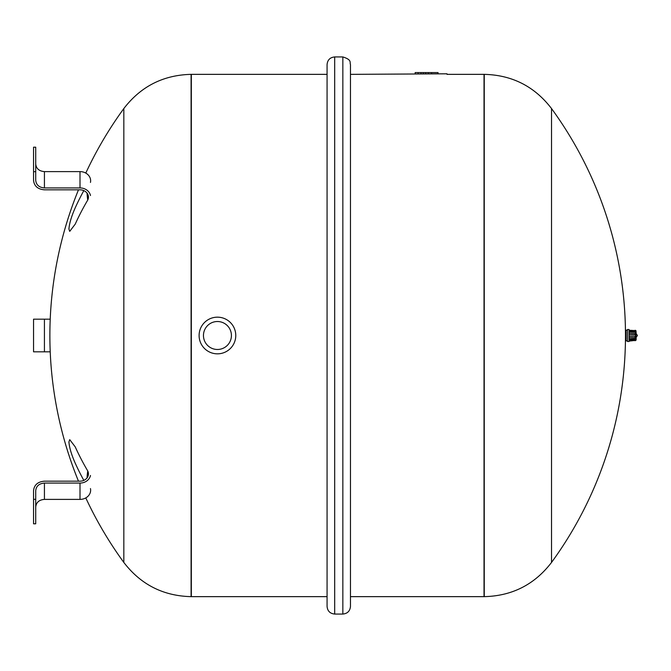<?xml version="1.0" encoding="UTF-8"?>
<svg xmlns="http://www.w3.org/2000/svg" width="671" height="671" viewBox="0 0 671 671"><rect width="100%" height="100%" fill="white"/><g stroke="black" fill="none" stroke-linecap="round" stroke-linejoin="round"><path stroke-width="1.01" d="M342.847 56.943L342.847 614.057C347.469 613.604 350.01 611.063 350.463 606.441L350.463 64.559C349.457 62.546 352.418 59.904 342.847 56.943L334.686 56.943C330.057 57.396 327.515 59.937 327.071 64.559L327.071 606.441C327.515 611.063 330.057 613.604 334.686 614.057L334.686 56.943M447.029 74.355L484.261 74.355L484.261 596.645L484.026 74.355L484.026 596.645L350.463 596.645L350.463 74.355L447.029 73.81M191.084 596.645L327.071 596.645L327.071 74.355L191.327 74.355L191.327 596.645L191.084 74.355L191.084 596.645C163.221 595.965 140.801 584.567 123.833 562.449L123.833 108.551C140.801 86.433 163.221 75.035 191.084 74.355M87.071 477.869L87.775 471.025A163.623 75.462 154.2 0 0 87.071 477.869A163.623 72.854 -30.5 0 1 87.767 471A308.098 266.823 180 0 1 75.236 446.886L69.734 439.648L68.912 441.971C69.39 447.674 71.495 454.753 75.236 463.208A308.098 266.823 180 0 0 83.816 480.386M87.767 471L87.775 471.025A8.429 7.306 0 0 1 88.32 475.143A8.429 7.306 0 0 1 80.008 481.174L44.429 481.174C37.811 481.744 34.179 484.907 33.55 490.652L33.55 523.799L35.722 523.799L35.722 490.652C36.234 486.056 39.136 483.523 44.429 483.07L80.008 483.07A10.619 9.201 0 0 0 90.468 475.487M35.722 506.966C36.234 502.378 39.136 499.845 44.429 499.392L80.008 499.392A10.619 9.201 0 0 0 90.468 488.572M231.42 335.5A13.982 13.982 0 0 1 210.451 347.612A13.982 13.982 0 0 1 210.451 323.388A13.982 13.982 0 0 1 231.42 335.5M235.773 335.5A18.335 18.335 0 0 0 208.27 319.622A18.335 18.335 0 0 0 208.27 351.378A18.335 18.335 0 0 0 235.773 335.5M438.046 72.585L438.046 73.81L438.046 72.585L431.579 72.585L431.604 73.81M415.156 73.81L415.156 72.585L415.156 73.81L415.156 72.585L431.579 72.585L431.596 73.81L431.579 72.585M423.326 73.81L423.326 72.585M421.002 73.81L421.002 72.585M418.176 73.81L418.176 72.585M635.118 337.471L636.007 337.706L635.118 337.471L635.118 336.246L636.007 335.685L635.118 336.246L629.071 336.28L629.071 337.63L636.007 337.706L635.118 338.771L629.071 338.981L629.071 339.962L636.007 339.509L635.118 340.415L629.071 341.103L635.957 340.306M636.007 340.231L635.814 332.07M635.118 340.415L636.007 339.694L635.118 340.742M636.007 335.315L635.118 334.754L636.007 335.315L635.127 336.246M635.118 332.229L635.118 331.331L636.007 331.491L629.071 331.038L629.071 332.019L635.118 332.229L636.007 332.967L635.127 333.529M635.118 330.585L629.071 330.258L635.118 330.585L635.94 331.524M635.89 330.618L635.127 330.258M636.007 330.769L636.142 333.302M635.118 333.529L629.071 333.37L629.071 334.72L635.118 334.754L635.118 333.529M629.071 335.5L629.071 329.511L627.435 329.511L627.435 341.489L629.071 341.489L629.071 335.5M627.435 340.834L626.026 340.834L626.026 330.166L627.435 330.166M635.814 333.151L637.45 335.5L635.814 337.849M484.261 74.355C512.132 75.035 534.552 86.433 551.52 108.551L551.52 562.449C534.552 584.567 512.132 595.965 484.261 596.645M44.429 319.178L33.55 319.178L33.55 351.822L44.429 351.822L44.429 319.178L50.216 319.178M50.216 351.822L44.429 351.822M83.816 190.614A308.098 266.823 180 0 0 75.236 207.792C71.495 216.247 69.39 223.326 68.912 229.029L69.734 231.352L75.236 224.114A308.098 266.823 180 0 1 87.767 200L87.071 193.131A163.623 75.462 25.8 0 0 87.792 199.95L87.775 199.975A8.429 7.306 0 0 0 88.32 195.857A8.429 7.306 0 0 0 80.008 189.826L44.429 189.826C37.811 189.256 34.179 186.093 33.55 180.348L33.55 171.684L35.722 171.684L35.722 147.201L33.55 147.201L33.55 171.684M35.722 171.684L35.722 180.348C36.234 184.944 39.136 187.469 44.429 187.93L80.008 187.93A10.619 9.201 0 0 1 90.468 195.513M44.429 187.93L44.429 171.608L80.008 171.608A10.619 9.201 0 0 1 90.468 182.428M44.429 171.608C39.136 171.155 36.234 168.622 35.722 164.026M80.008 499.392L80.008 483.07M44.429 499.392L44.429 483.07M33.55 499.316L35.722 499.316M428.333 73.81L428.333 72.585M425.624 73.81L425.624 72.585M635.118 339.669L635.118 338.771M87.767 200A163.623 72.854 -149.5 0 1 87.062 193.131M80.008 187.93L80.008 171.608M342.847 614.057L334.686 614.057M635.814 338.93L636.142 339.711L636.142 337.698M625.456 339.853L626.026 339.853M625.456 331.147L626.026 331.147M551.528 562.441A385.188 385.188 0 0 0 551.528 108.559M123.825 108.559A385.188 385.188 0 0 0 85.787 173.084M78.482 189.826A385.188 385.188 0 0 0 78.482 481.174M85.787 497.916A385.188 385.188 0 0 0 123.825 562.441"/></g></svg>
